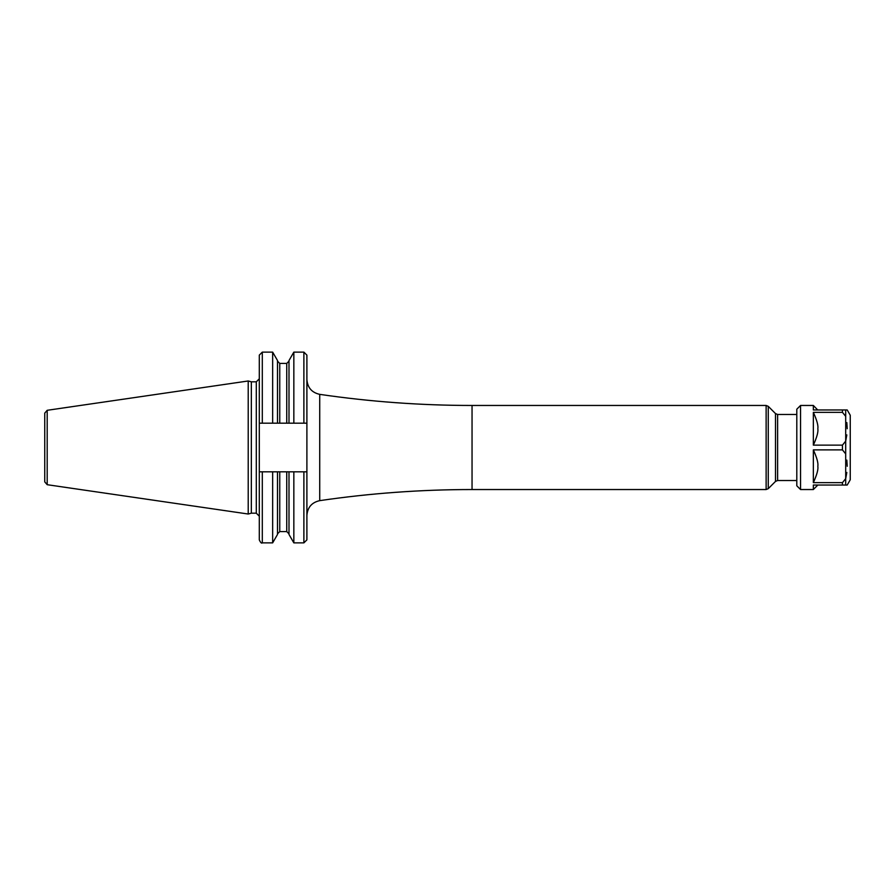 <?xml version="1.0" encoding="UTF-8"?>
<svg xmlns="http://www.w3.org/2000/svg" width="895" height="895" viewBox="0 0 895 895"><rect width="100%" height="100%" fill="white"/><g stroke="black" fill="none" stroke-linecap="round" stroke-linejoin="round"><path stroke-width="1.34" d="M44.75 447.5L44.75 413.121L47.189 410.302L248.217 380.979L248.217 514.021L47.189 484.698L44.75 481.879L44.75 447.5M248.217 514.021L251.338 513.182L251.338 381.818L248.217 380.979M306.895 423.178L306.895 539.875L306.895 471.822L272.651 471.822L272.651 542.873L262.302 542.873L262.302 471.822L272.651 471.822L259.304 471.822L259.304 423.178L306.895 423.178L306.895 355.125L303.886 352.127L303.886 423.178M277.506 471.822L277.506 534.472L272.651 542.873M277.506 423.178L277.506 360.528L272.651 352.127L272.651 423.178M288.995 471.822L288.995 534.472L293.84 542.873L293.84 471.822L303.886 471.822L303.886 542.873L306.895 539.875M288.995 423.178L288.995 360.528L293.84 352.127L293.84 423.178M259.304 471.822L259.304 539.875C260.557 542.627 261.564 543.634 262.302 542.873M259.304 423.178L259.304 355.125L262.302 352.127L272.651 352.127M800.555 489.543L813.342 489.543L813.342 485.034L847.218 485.034L850.25 479.776L850.25 415.224L847.218 409.966L813.342 409.966L813.342 405.457L800.555 405.457L796.796 409.216L796.796 485.784L800.555 489.543L800.555 405.457M845.697 453.899L845.697 478.646L842.452 482.662L813.342 482.662L813.342 449.872L842.452 449.872L845.697 453.899L845.697 441.101L842.452 445.128L813.342 445.128L813.342 412.338L842.452 412.338L845.697 416.354L845.697 441.101L846.827 434.903M847.218 428.727L846.827 422.563M813.342 445.128C816.934 437.196 818.422 431.726 817.817 428.716C818.422 425.74 816.934 420.281 813.342 412.338L813.342 414.474M842.452 412.338L842.452 409.966L817.706 409.966L813.342 405.457M817.504 409.966L816.598 409.966M813.465 409.966L816.453 409.966M845.697 485.034L845.697 478.646L846.827 472.437M847.218 466.273L846.827 460.097M842.452 445.128L842.452 449.872L818.422 449.872M813.342 482.662C816.922 474.753 818.422 469.293 817.817 466.284C818.422 463.263 816.934 457.792 813.342 449.872M813.342 489.543L817.84 485.034L813.342 485.034L816.374 485.034M47.189 484.698L47.189 410.302M251.338 381.818L256.294 381.818L256.294 513.182L259.304 516.191M306.895 379.514C307.511 387.625 311.784 392.581 319.728 394.359L319.728 500.641C311.784 502.419 307.511 507.375 306.895 515.486M279.755 471.822L279.755 531.574L277.506 533.834M286.736 471.822L286.736 531.574L288.995 533.834M262.302 423.178L262.302 352.127M286.736 423.178L286.736 363.426L288.995 361.166M279.755 423.178L279.755 363.426L286.736 363.426M319.728 394.359C370.239 401.754 421.008 405.457 472.045 405.457L472.045 489.543L766.131 489.543L766.131 405.457L768.257 406.341L768.257 488.659L766.131 489.543M768.257 406.341L775.506 413.591L775.506 481.409L768.257 488.659M775.506 413.591L777.621 414.474L777.621 480.525L796.796 480.525M845.697 416.354L845.697 409.966M842.452 485.034L842.452 482.662M251.338 513.182L256.294 513.182M256.294 381.818L259.304 378.809M279.755 531.574L286.736 531.574M293.84 542.873L303.886 542.873M293.84 352.127L303.886 352.127M279.755 363.426L277.506 361.166M319.728 500.641C370.239 493.246 421.008 489.543 472.045 489.543M472.045 405.457L766.131 405.457M775.506 481.409L777.621 480.525M777.621 414.474L796.796 414.474"/></g></svg>

